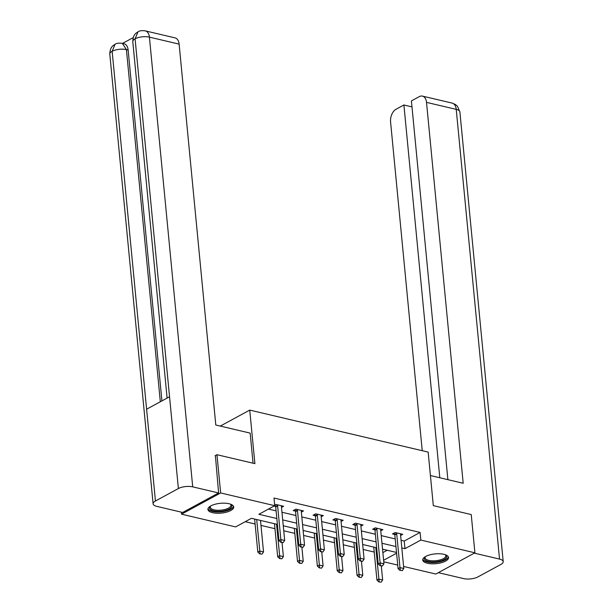 <?xml version="1.0" encoding="UTF-8"?>
<svg xmlns="http://www.w3.org/2000/svg" width="613" height="613" viewBox="0 0 613 613"><rect width="100%" height="100%" fill="white"/><g stroke="black" fill="none" stroke-linecap="round" stroke-linejoin="round"><path stroke-width="0.92" d="M229.063 503.733A12.957 4.919 -5.5 0 1 233.714 506.966A12.957 4.919 -5.5 0 1 226.511 512.169A12.957 4.919 -5.5 0 1 212.573 512.683A12.957 4.919 -5.5 0 1 207.922 509.449A12.957 4.919 -5.5 0 1 215.125 504.246A12.957 4.919 -5.5 0 1 229.063 503.733M443.881 554.305A12.957 4.919 -5.5 0 1 448.532 557.539A12.957 4.919 -5.5 0 1 441.329 562.734A12.957 4.919 -5.5 0 1 427.391 563.255A12.957 4.919 -5.5 0 1 422.74 560.021A12.957 4.919 -5.5 0 1 429.935 554.819A12.957 4.919 -5.5 0 1 443.881 554.305M215.025 455.765L216.964 454.708L254.893 463.635L249.736 410.097L428.158 452.095L433.314 505.641L471.236 514.568L474.914 552.803L435.805 574.036L403.599 566.458M397.73 565.071L383.746 561.784M245.223 521.701L255.115 524.023M260.985 525.41L274.969 528.697M283.742 530.766L294.822 533.371M303.596 535.44L314.676 538.045M323.449 540.114L334.522 542.72M343.303 544.788L354.375 547.394M363.157 549.463L374.229 552.068M277.398 524.406L251.476 518.307L235.622 526.912L181.532 514.177L220.649 492.952L274.739 505.687L258.878 514.292L276.831 518.514M181.341 512.154L181.532 514.177M249.736 410.097L220.289 426.081M382.864 552.635L387.232 550.259M401.078 540.291L404.235 541.034L420.097 532.429L273.996 498.032L274.739 505.687M268.486 509.074L276.095 510.867M281.965 512.246L295.949 515.541M301.818 516.92L315.802 520.215M321.672 521.594L335.656 524.889M341.518 526.268L355.509 529.563M361.371 530.942L375.363 534.237M381.225 535.616L395.209 538.911M400.618 535.471L402.756 534.306L395.124 532.513L392.481 533.946L394.718 534.475M380.765 530.797L382.903 529.632L375.271 527.839L372.627 529.272L374.865 529.801M360.911 526.123L363.049 524.966L355.417 523.165L352.774 524.598L355.011 525.126M341.058 521.448L343.203 520.291L335.564 518.491L332.92 519.924L335.158 520.452M321.204 516.782L323.35 515.617L315.71 513.817L313.067 515.249L315.304 515.778M301.351 512.108L303.496 510.943L295.857 509.142L293.213 510.575L295.451 511.104M281.497 507.434L283.643 506.269L276.003 504.468L274.685 505.189M274.034 506.062L275.605 506.43M216.964 454.708L220.649 492.952M420.097 532.429L420.832 540.076L474.914 552.803M401.814 547.938L404.971 548.681L420.832 540.076M282.7 519.901L296.684 523.188M302.554 524.567L316.538 527.862M322.407 529.241L336.391 532.536M342.261 533.915L356.245 537.21M362.107 538.589L376.098 541.884M381.96 543.264L395.952 546.558M396.519 552.451L382.527 549.156M376.666 547.777L362.674 544.482M356.812 543.103L342.828 539.808M336.958 538.429L322.974 535.134M317.105 533.754L303.121 530.46M297.251 529.08L283.267 525.785M383.6 560.282L396.588 553.232M404.235 541.034L404.971 548.681M400.335 570.251L402.243 570.703L400.335 570.251L399.975 567.607L398.075 568.642L394.833 534.988A1.663 1.142 61.5 0 0 394.734 534.513L394.22 533.004M400.68 533.816L400.573 534.406A1.663 1.142 61.5 0 0 400.557 534.858L403.798 568.512L399.975 567.607L396.741 533.954A1.663 1.142 61.5 0 0 396.634 533.479L396.404 532.812M402.243 570.703L403.798 568.512M398.075 568.642L400.013 570.427M373.754 547.087L376.934 580.12L378.834 579.086L382.65 579.982L381.309 566.021M378.872 581.898L381.094 582.181L378.872 581.898L376.934 580.12M375.8 547.57L379.186 581.729M382.65 579.982L381.094 582.181M445.383 554.742A11.21 4.253 -5.5 0 1 445.528 554.834A11.21 4.253 -5.5 0 1 444.471 559.37A11.21 4.253 -5.5 0 1 433.629 561.922A11.21 4.253 -5.5 0 1 425.169 556.796A11.21 4.253 -5.5 0 1 425.292 556.673M425.46 556.581A10.383 3.939 174.5 0 0 425.108 557.784A10.383 3.939 174.5 0 0 433.697 560.834A10.383 3.939 174.5 0 0 445.774 555.792A10.383 3.939 174.5 0 0 445.199 554.681M422.817 559.271A12.873 4.881 174.5 0 0 433.353 562.565A12.873 4.881 174.5 0 0 448.31 556.811M230.565 504.17A11.21 4.253 -5.5 0 1 230.71 504.269A11.21 4.253 -5.5 0 1 229.653 508.798A11.21 4.253 -5.5 0 1 218.818 511.349A11.21 4.253 -5.5 0 1 210.351 506.231A11.21 4.253 -5.5 0 1 210.474 506.108M210.642 506.009A10.383 3.939 174.5 0 0 210.29 507.212A10.383 3.939 174.5 0 0 218.879 510.261A10.383 3.939 174.5 0 0 230.955 505.227A10.383 3.939 174.5 0 0 230.381 504.108M207.999 508.698A12.873 4.881 174.5 0 0 218.534 511.993A12.873 4.881 174.5 0 0 233.492 506.246M430.41 475.542L463.19 483.259L426.518 102.371A9.969 6.145 -76.8 0 0 422.457 96.111A9.969 6.145 -76.8 0 0 419.292 96.632L411.415 100.907L447.881 479.657M503.204 561.638A10.214 3.877 174.5 0 0 499.534 559.087L456.233 109.367A9.969 6.145 -76.8 0 0 452.172 103.107L455.413 104.494L457.405 106.218L459.896 111.911L503.204 561.638A10.214 3.877 174.5 0 1 500.859 564.458L477.918 576.91A10.214 3.877 174.5 0 1 463.589 578.595L438.349 572.657M499.534 559.087L474.293 553.148M411.99 106.884L403.906 104.984L396.036 109.252A9.969 6.145 -76.8 0 0 390.573 121.872L422.234 450.708M403.906 104.984L439.805 477.749M253.054 463.206L250.158 433.107L215.799 425.024L179.126 44.128L149.411 37.132L192.712 486.86L218.611 492.959L215.385 455.566M192.712 486.86A10.214 3.877 174.5 0 0 178.383 488.546L169.548 396.764L146.607 409.216L155.441 500.997L178.383 488.546M155.441 500.997A10.214 3.877 174.5 0 0 153.104 503.817A10.214 3.877 174.5 0 0 156.767 506.369L182.666 512.468L218.611 492.959M133.22 37.6L122.531 43.4M145.35 30.88C141.902 30.405 139.458 30.727 138.009 31.838L135.082 38.818A10.214 3.877 174.5 0 1 149.411 37.132A9.969 6.145 -76.8 0 0 145.35 30.88L175.065 37.876A9.969 6.145 103.2 0 1 179.126 44.128M128.132 50.021L126.416 49.615L122.355 43.354L124.071 43.761A9.969 6.145 103.2 0 1 128.132 50.021L161.916 400.902M160.322 401.768L126.416 49.615A10.214 3.877 174.5 0 0 112.141 51.27L115.068 44.289C116.447 43.209 118.876 42.895 122.355 43.354M380.481 565.577L382.389 566.029L380.481 565.577L380.129 562.933L378.221 563.968L374.98 530.314A1.663 1.142 61.5 0 0 374.88 529.839L374.367 528.329M380.826 529.149L380.719 529.732A1.663 1.142 61.5 0 0 380.704 530.184L383.945 563.837L380.129 562.933L376.888 529.287A1.663 1.142 61.5 0 0 376.78 528.804L376.558 528.138M382.389 566.029L383.945 563.837M378.221 563.968L380.16 565.753M360.628 560.91L362.536 561.355L360.628 560.91L360.275 558.267L358.367 559.294L355.126 525.64A1.663 1.142 61.5 0 0 355.027 525.165L354.513 523.655M360.973 524.475L360.865 525.057A1.663 1.142 61.5 0 0 360.85 525.51L364.091 559.163L360.275 558.267L357.034 524.613A1.663 1.142 61.5 0 0 356.927 524.13L356.705 523.464M362.536 561.355L364.091 559.163M358.367 559.294L360.306 561.079M353.9 542.413L357.08 575.446L358.98 574.412L362.796 575.308L361.455 561.347M359.019 577.224L361.241 577.507L359.019 577.224L357.08 575.446M355.946 542.896L359.333 577.055M362.796 575.308L361.241 577.507M334.047 537.739L337.227 570.772L339.127 569.738L342.951 570.634L341.602 556.673M339.165 572.557L341.395 572.833L339.165 572.557L337.227 570.772M336.093 538.222L339.479 572.381M342.951 570.634L341.395 572.833M340.774 556.236L342.682 556.681L340.774 556.236L340.422 553.593L338.514 554.619L335.28 520.973A1.663 1.142 61.5 0 0 335.173 520.491L334.66 518.981M341.119 519.801L341.012 520.383A1.663 1.142 61.5 0 0 340.997 520.835L344.238 554.489L340.422 553.593L337.181 519.939A1.663 1.142 61.5 0 0 337.073 519.456L336.851 518.797M342.682 556.681L344.238 554.489M338.514 554.619L340.453 556.405M320.921 551.562L322.829 552.006L320.921 551.562L320.568 548.919L318.668 549.953L315.427 516.299A1.663 1.142 61.5 0 0 315.32 515.817L314.806 514.307M321.266 515.127L321.158 515.709A1.663 1.142 61.5 0 0 321.143 516.161L324.384 549.815L320.568 548.919L317.327 515.265A1.663 1.142 61.5 0 0 317.22 514.782L316.998 514.123M322.829 552.006L324.384 549.815M318.668 549.953L320.607 551.731M301.067 546.888L302.975 547.332L301.067 546.888L300.715 544.244L298.815 545.279L295.573 511.625A1.663 1.142 61.5 0 0 295.466 511.142L294.953 509.633M301.412 510.453L301.305 511.043A1.663 1.142 61.5 0 0 301.289 511.487L304.531 545.141L300.715 544.244L297.474 510.591A1.663 1.142 61.5 0 0 297.366 510.116L297.144 509.449M302.975 547.332L304.531 545.141M298.815 545.279L300.753 547.057M314.193 533.072L317.373 566.098L319.273 565.063L323.097 565.96L321.748 551.999M319.312 567.883L321.541 568.159L319.312 567.883L317.373 566.098M316.239 533.548L319.634 567.707M323.097 565.96L321.541 568.159M294.34 528.398L297.52 561.424L299.428 560.389L303.243 561.293L301.895 547.332M299.458 563.209L301.688 563.485L299.458 563.209L297.52 561.424M296.393 528.881L299.78 563.033M303.243 561.293L301.688 563.485M274.486 523.724L277.666 556.75L279.574 555.715L283.39 556.619L282.041 542.658M279.605 558.535L281.834 558.811L279.605 558.535L277.666 556.75M276.54 524.207L279.926 558.359M283.39 556.619L281.834 558.811M281.214 542.214L283.122 542.666L281.214 542.214L280.861 539.57L278.961 540.605L275.72 506.951A1.663 1.142 61.5 0 0 275.612 506.468L275.099 504.959M281.559 505.779L281.451 506.369A1.663 1.142 61.5 0 0 281.436 506.813L284.677 540.467L280.861 539.57L277.62 505.917A1.663 1.142 61.5 0 0 277.52 505.441L277.291 504.775M283.122 542.666L284.677 540.467M278.961 540.605L280.9 542.382M254.633 519.05L257.812 552.075L259.72 551.041L263.536 551.945L260.502 520.429M259.751 553.861L261.981 554.137L259.751 553.861L257.812 552.075M256.686 519.533L260.073 553.685M263.536 551.945L261.981 554.137M396.634 533.479L394.734 534.513M396.741 533.954L394.833 534.988M459.896 111.911A10.214 3.877 174.5 0 0 456.233 109.367L426.518 102.371M137.963 31.861C136.109 33.309 133.144 34.006 132.791 41.615A10.214 3.877 174.5 0 1 135.082 38.818L169.548 396.764M146.607 409.216L112.141 51.27A10.214 3.877 174.5 0 0 109.796 54.09L153.104 503.817M376.78 528.804L374.88 529.839M376.888 529.287L374.98 530.314M356.927 524.13L355.027 525.165M357.034 524.613L355.126 525.64M337.073 519.456L335.173 520.491M337.181 519.939L335.28 520.973M317.22 514.782L315.32 515.817M317.327 515.265L315.427 516.299M297.366 510.116L295.466 511.142M297.474 510.591L295.573 511.625M277.52 505.441L275.612 506.468M277.62 505.917L275.72 506.951M422.457 96.111L452.172 103.107M132.791 41.615L167.111 398.082M115.022 44.312C113.129 45.73 110.11 46.596 109.796 54.09"/></g></svg>
